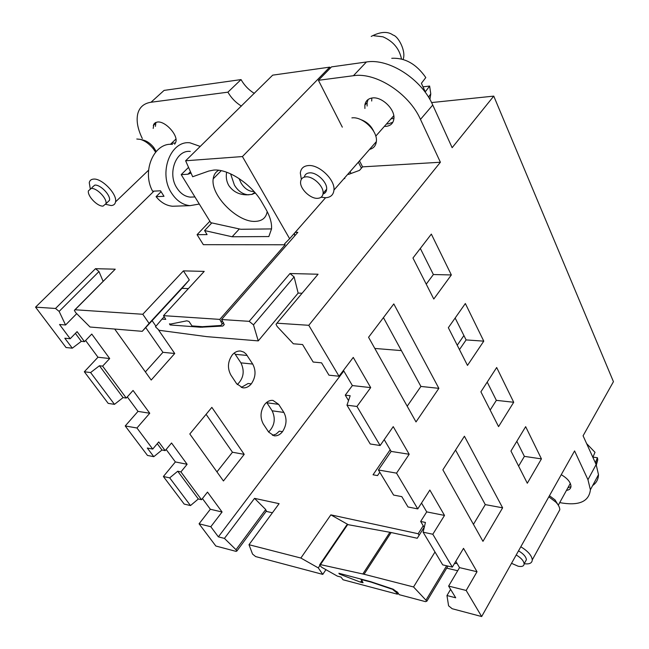 <?xml version="1.0" encoding="UTF-8"?>
<svg xmlns="http://www.w3.org/2000/svg" width="649" height="649" viewBox="0 0 649 649"><rect width="100%" height="100%" fill="white"/><g stroke="black" fill="none" stroke-linecap="round" stroke-linejoin="round"><path stroke-width="0.97" d="M267.21 211.582C266.098 217.837 262.123 221.106 255.284 221.382C237.607 222.566 210.414 195.333 213.197 178.864C213.691 174.897 215.533 172.034 218.721 170.273M191.074 173.105L187.967 174.216L181.201 174.63L210.763 222.672L240.811 229.275L271.533 228.91M226.631 172.228C225.779 176.974 226.477 181.379 228.732 185.427C232.813 191.358 238.556 194.497 245.963 194.822L248.989 194.797M255.325 193.013L251.828 194.449M190.465 171.734L187.967 174.216M188.543 167.377L181.201 174.63M193.637 196.988L190.295 197.126C184.949 196.566 180.487 193.524 176.909 188.023C167.101 173.559 176.041 149.546 190.295 151.436M252.226 194.367L247.796 194.749C242.45 194.14 237.996 190.936 234.427 185.135L230.598 173.835M254.083 191.577C248.908 191.536 244.576 188.697 241.095 183.067L239.027 178.507M199.3 204.046L189.97 205.66C182.685 204.873 176.585 200.736 171.669 193.24C158.064 173.364 170.411 140.233 189.97 142.812L200.265 146.431M176.926 206.098L172.52 206.244C166.258 205.636 160.782 202.439 156.085 196.655L164.002 196.314L160.522 190.806L152.596 191.187C141.458 171.174 154.121 142.115 172.48 144.386M156.085 196.655L161.033 191.771M142.318 138.521C137.685 129.046 136.168 120.787 137.766 113.753C139.503 107.174 143.924 103.337 151.014 102.25L227.904 92.174C231.279 97.991 235.782 102.631 241.404 106.103M174.67 144.192L175.879 141.912C178.094 134.822 164.943 120.665 157.342 122.053L155.33 122.685L153.918 124.024L153.188 128.421M199.073 523.8L215.833 546.012L236.009 551.366L236.853 551.058L236.009 549.711L224.432 538.41L218.372 536.853L210.803 526.728L199.073 523.8L210.341 509.254L222.08 512.004L210.803 526.728M202.431 498.554L210.341 509.254M163.386 476.512L184.186 504.078L190.498 505.563L198.318 498.984L177.729 471.239L169.697 477.867L163.386 476.512L175.376 461.942L187.123 464.278L180.925 471.904L177.729 471.239M166.144 449.465L175.376 461.942M127.301 396.904L138.002 411.385L125.225 425.955L147.477 455.436L153.789 456.685L161.974 450.017L165.171 450.625L171.547 442.999L187.123 464.278M84.329 371.763L108.188 403.378L114.484 404.351L123.067 397.602L99.435 365.752L90.609 372.558L84.329 371.763L97.975 357.234L109.689 358.54L102.623 366.133L99.435 365.752M85.603 340.49L97.975 357.234M153.975 191.122L35.557 307.147L66.036 347.523L72.299 348.18L81.312 341.342L84.492 341.65L91.769 334.065L109.689 358.54M266.658 402.404L272.134 410.793C275.817 418.654 274.649 425.728 268.621 432.015M234.321 352.942L240.925 362.856C244.843 371.114 243.626 378.359 237.274 384.597M145.717 327.575L162.94 352.31L145.376 371.909M206.082 414.322L232.464 452.231L216.944 471.888M72.299 348.18L64.811 338.218L70.189 338.737L59.538 324.5L65.557 324.995L59.14 311.406L55.522 308.47L35.557 307.147M103.086 281.268L98.997 271.542L95.492 268.686L115.23 269.181L74.886 309.776M115.23 269.181L75.073 309.768L142.788 314.27L183.416 270.876L204.224 271.387L163.507 315.649L219.8 319.389L285.171 244.77L203.348 244.673L197.077 234.678L209.87 221.228M239.335 228.951L232.123 236.771L204.573 230.557L207.08 234.597L197.077 234.678M204.573 230.557L211.825 222.907M285.171 244.77L284.611 243.797L289.632 238.718L242.426 156.555L185.63 160.774L192.672 176.739L208.791 171.044L213.708 170.079C228.334 168.651 251.999 184.47 262.05 202.529L265.863 209.124C270.049 216.49 271.939 223.086 271.533 228.919L268.84 236.561L232.123 236.771M185.63 160.774L272.685 75.146L329.716 67.139L242.426 156.555M254.351 93.407C248.778 89.992 244.34 85.384 241.047 79.592L227.904 92.174M241.047 79.592L164.083 90.398L151.014 102.25M155.906 122.41L155.427 126.336M171.563 143.251L175.514 142.983M222.08 512.004L207.502 492.096L201.514 499.714L198.318 498.984M190.498 505.563L169.697 477.867M153.789 456.685L147.299 448.037L152.718 449.076L136.947 427.991L125.225 425.955M138.002 411.385L149.749 413.243L136.947 427.991M149.749 413.243L133.061 390.455L126.263 398.064L123.067 397.602M114.484 404.351L90.609 372.558M330.244 68.186L329.716 67.139M401.398 350.598L374.822 348.448M398.145 593.105L397.464 594.208L343.037 579.76L340.985 577.075L337.318 576.101L321.62 567.226L319.559 565.003L320.46 564.614L364.073 574.26L391.136 532.521L417.25 538.264L424.146 527.304M325.944 569.676L322.772 574.389L255.641 556.574L252.542 554.076L248.997 544.714L279.094 503.665L254.538 498.359L265.701 509.53L236.009 549.711M272.41 512.775L266.139 511.363M278.672 404.351L283.873 412.431C287.134 418.767 286.68 425.176 282.502 431.658C280.011 434.781 277.196 436.152 274.056 435.787L268.645 432.056L263.291 423.975C259.884 417.494 260.354 410.963 264.695 404.392C267.169 401.406 269.935 400.076 272.986 400.417L278.672 404.351L266.917 402.786M251.293 383.875C248.778 386.853 245.93 388.167 242.742 387.826L236.577 383.64L230.866 375.033C227.231 368.161 227.726 361.428 232.334 354.841C234.824 352.001 237.615 350.744 240.714 351.052L243.821 352.123L246.06 353.981L252.721 364.065C256.201 370.766 255.722 377.369 251.293 383.875L248.088 383.494L241.258 387.469M114.703 329.051L151.201 380.038L174.735 353.494L162.94 352.31M174.735 353.494L158.68 330.195M155.849 326.074L152.117 320.655M244.219 454.357L211.85 407.369L189.808 433.978L223.443 480.966L244.219 454.357L232.464 452.231M75.073 309.768L74.351 310.311L75.609 312.542L90.033 327.015L142.253 331.323L149.1 323.389L142.788 314.27M183.416 270.876L189.305 279.938L149.1 323.389M189.305 279.938L181.988 288.359L188.372 288.618M163.507 315.649L165.763 319.357L162.007 319.097L155.46 326.772L159.086 330.284L206.885 336.653L258.253 340.887L253.475 324.857L249.192 321.344L289.989 273.521L318.067 274.227L276.896 323.234M295.23 232.334L297.826 232.318L221.56 319.511L249.192 321.344M221.56 319.511L224.238 324.622L222.81 326.049L200.655 327.234L170.119 324.954L169.438 323.835L170.606 324.07L186.798 320.825L188.973 321.425L191.966 325.912L202.399 326.682L220.79 325.482L222.193 324.062L219.8 319.389M294.711 235.871L294.411 233.267M153.708 125.143L153.659 124.47M266.228 511.258L265.701 509.53M254.538 498.359L224.432 538.41M463.913 335.533L457.237 345.227M343.8 370.993L218.372 536.853M322.772 574.389L318.278 567.891L300.86 558.035L248.997 544.714M300.86 558.035L330.852 514.86L348.27 524.692M419.124 535.295L418.183 533.746L330.852 514.86M418.183 533.746L423.221 525.755M434.992 551.983L413.543 586.964L364.073 574.26M342.323 127.163L318.424 80.306L353.421 75.714C375.917 71.99 409.089 93.456 420.479 119.4L440.395 162.242L308.778 325.303L339.013 376.233L353.259 357.412L370.693 387.607L356.958 406.461L380.136 445.514L393.237 426.636L409.186 454.268L396.539 473.145L417.761 508.905L429.857 490.052L444.508 515.42L432.81 534.249L452.321 567.121L463.524 548.348L477.023 571.728L466.177 590.46L448.621 586.079L455.703 597.786L446.966 595.547L450.609 589.365M390.171 449.781L373.045 474.792L377.523 475.587L379.795 472.261M84.492 341.65L77.085 331.647L70.189 338.737M126.263 398.064L102.623 366.133M165.171 450.625L158.745 441.945L152.718 449.076M201.514 499.714L180.925 471.904M161.974 450.017L157.277 443.689M81.312 341.342L75.398 333.375M76.72 313.662L65.557 324.995M318.067 274.227L276.028 324.281L277.172 326.496L293.348 343.783L302.572 344.546L313.151 362.037L321.571 362.84L328.97 375.179L339.013 376.233M258.253 340.887L298.142 293.088L301.842 293.243M142.253 331.323L181.988 288.359M325.563 197.734L289.632 238.718M361.428 168.18L358.362 162.185M457.042 563.389L454.43 563.575M446.69 568.135L457.699 570.739M397.464 594.208L396.369 592.513L396.953 591.572M447.924 566.082L426.888 601.161L425.517 601.655L399.143 594.654L397.853 592.651L393.124 589.17L370.441 581.585L338.859 573.27L339.492 574.097L360.56 582.177L363.075 582.745L361.136 579.086M426.888 601.161L413.543 586.964M391.842 588.74L396.369 592.513M391.655 589.041L371.017 582.08L360.909 579.435M318.278 567.891L319.811 565.636M350.071 171.652L351.028 173.486M339.865 573.529L339.492 574.097M369.565 149.384C373.54 148.386 375.803 145.798 376.347 141.628L333.951 190.068C335.233 179.789 319.081 164.327 308.275 165.568C303.489 166.03 300.844 168.529 300.333 173.04L301.347 179.335M321.117 197.207L325.66 197.734C330.674 197.393 333.44 194.838 333.951 190.068M376.347 141.628C378.018 131.244 362.637 116.26 351.88 117.883M304.308 177.112C304.876 174.524 306.62 173.105 309.541 172.861C316.753 172.082 327.494 182.385 326.642 189.24C326.431 191.698 325.214 193.288 322.999 194.019M373.808 131.528C371.155 125.744 366.847 121.785 360.885 119.651M305.914 176.852C302.694 177.136 300.925 178.8 300.601 181.834C299.757 188.689 310.352 198.927 317.621 198.326C320.939 198.099 322.764 196.412 323.088 193.264C323.916 186.425 313.134 176.098 305.914 176.852M371.812 98.04L371.699 101.017M391.014 118.832L393.911 118.434M392.613 117.015L393.878 116.585M429.906 99.467L430.774 93.91L429.63 86.057L425.273 91.834L421.396 83.315L425.801 77.564C416.374 64.04 405.025 57.623 391.753 58.305M429.63 86.057L423.294 86.796M557.921 513.181L559.811 509.741C559.787 507.445 558.497 504.938 555.95 502.212L548.835 496.834M520.806 546.783C527.872 551.066 531.693 555.422 532.285 559.852C532.083 563.154 529.397 564.435 524.214 563.697M557.872 504.549L555.057 499.925L549.452 495.722M518.527 550.855C523.37 553.727 526.006 556.68 526.42 559.706L525.219 561.88M511.526 563.324L518.178 566.236C521.991 566.958 523.97 566.163 524.132 563.835C523.711 560.817 521.066 557.864 516.206 554.976M596.35 465.009L597.77 459.768L597.445 457.74L595.311 462.713M586.623 443.6L595.003 452.321L592.845 457.294M597.445 457.74L592.926 457.107M384.362 126.385L386.114 126.36C390.576 125.817 393.156 123.375 393.854 119.035C395.517 109.665 381.993 96.393 372.331 97.967C368.04 98.599 365.557 100.984 364.86 105.106L364.908 108.472M386.544 123.91L388.297 123.878L392.856 122.255M368.153 99.467L367.099 102.656L367.131 106.03M440.395 162.242L362.572 166.858L359.514 160.863M466.177 590.46L481.663 616.55L574.584 450.925L587.953 479.684L596.147 464.546L583.078 435.795L613.443 381.677L493.759 96.117L452.142 147.688L432.753 105.033C421.68 79.202 388.889 58.061 366.425 61.988L331.501 66.888L318.424 80.306M348.448 174.435L359.538 170.354L362.572 166.858M344.854 178.54L344.002 178.58M277.342 323.218L308.778 325.303M513.708 402.266L498.562 426.62L480.893 391.818L496.68 367.512L513.708 402.266L496.347 400.352L490.165 410.087M525.658 426.669L541.436 458.884L527.304 483.237L510.95 451.031L525.658 426.669M438.862 388.345L416.009 421.923L368.559 337.285L393.805 303.919L438.862 388.345L420.917 386.439L407.199 406.209M451.347 274.949L433.783 299.027L412.959 258.018L431.342 234.102L451.347 274.949L433.378 274.535L426.231 284.157M465.349 303.529L483.773 341.147L467.483 365.411L448.337 327.696L465.349 303.529M442.869 469.827L464.416 436.225L502.626 507.818L482.961 541.331L442.869 469.827M298.142 293.088L294.119 276.92L289.989 273.521M343.443 370.384L352.383 385.571L370.693 387.607M356.958 406.461L346.972 405.195L350.176 395.728L345.268 395.144L352.383 385.571M346.972 405.195L370.23 443.981L380.136 445.514M384.208 439.649L391.136 451.412L409.186 454.268M396.539 473.145L378.424 469.99L391.136 451.412M378.424 469.99L393.594 495.065L401.804 496.639L408.002 506.974L417.761 508.905M421.517 503.048L426.726 511.891L444.508 515.42M432.81 534.249L423.107 532.172L425.428 522.445L420.657 521.455L426.726 511.891M423.107 532.172L442.707 564.857L452.321 567.121M455.801 561.288L459.533 567.632L477.023 571.728M448.621 586.079L459.533 567.632M446.966 595.547L448.589 605.817L452.158 608.721L481.663 616.55M587.953 479.684L590.395 489.768C589.049 501.125 579.857 505.587 562.837 503.137L559.722 502.594M566.455 490.393C569.335 489.987 570.844 488.624 570.99 486.296C570.649 482.158 567.396 478.297 561.247 474.711M596.147 464.546L598.492 474.67C598.321 479.335 596.374 482.961 592.667 485.533M493.759 96.117L431.569 102.566M487.212 382.091L496.347 400.352M541.436 458.884L524.384 456.377L518.616 466.112M516.831 441.288L524.384 456.377M383.437 317.621L420.917 386.439M420.325 248.437L433.378 274.535M483.773 341.147L466.104 339.922L459.468 349.616M455.144 318.026L466.104 339.922M455.557 450.041L485.282 504.606L502.626 507.818M473.437 524.351L485.282 504.606M420.657 521.455L424.235 527.45M345.268 395.144L348.521 400.595M170.119 324.954L170.987 323.997M164.173 316.736L162.007 319.097M567.899 487.78L570.966 486.636M391.136 532.521L347.661 524.587L346.736 525.033L319.827 564.606M105.811 204.346L111.117 205.555C113.632 205.417 115.108 204.192 115.538 201.871C117.469 194.238 101.796 177.988 93.48 179.108C91.103 179.302 89.692 180.503 89.262 182.702L90.252 188.616M155.582 152.134L153.383 148.872C149.384 143.94 145.011 140.768 140.257 139.357L136.793 139.008M91.971 187.512L94.803 185.111C100.352 184.405 110.784 195.219 109.511 200.314L106.988 202.715M156.174 151.452L153.732 147.469C150.69 143.705 147.347 141.287 143.721 140.208L143.413 140.127M91.225 188.445L88.41 190.83C87.161 195.941 97.496 206.666 103.077 206.098L105.99 203.672C107.239 198.586 96.774 187.756 91.225 188.445M178.394 88.386L175.295 88.824M401.488 58.978C399.403 48.724 393.221 41.333 382.934 36.806L373.824 35.727M55.522 308.47L95.492 268.686M283.873 412.431L272.134 410.793M282.502 431.658L279.305 431.163L276.093 434.108L272.45 435.341M252.721 364.065L240.925 362.856M247.188 355.457L235.376 354.33M98.997 271.542L59.14 311.406M222.347 320.728L221.382 321.839M340.766 573.765L340.441 574.251M362.174 581.334L361.444 582.469M361.631 580.522L360.56 582.177M366.425 61.988L353.421 75.714M432.753 105.033L420.479 119.4M294.119 276.92L253.475 324.857M224.23 324.427L222.81 326.049M202.48 327.25L203.015 326.642M201.214 326.593L200.655 327.234M446.626 565.782L426.133 599.895M389.935 532.277L362.856 573.976M347.661 524.587L320.46 564.614M213.197 178.864L221.228 170.695M403.061 59.424C406.404 51.774 398.486 36.23 393.018 35.038C387.713 31.144 380.444 31.606 371.212 36.425M194.927 196.939L190.295 197.126M247.796 194.749L245.963 194.822M254.773 192.364L251.78 194.481M189.97 205.66L172.52 206.244M155.533 123.456L153.278 125.541M240.714 351.052L240.219 351.004M266.496 510.893L236.853 551.058M223.516 322.545L222.193 324.062M393.773 115.7L375.771 136.144M326.642 189.24L323.088 193.272M430.774 93.91L428.527 97.155M559.811 509.741L532.285 559.852M555.057 499.925L555.95 502.212M570.325 483.391L558.294 505.19M526.42 559.706L524.141 563.835M597.77 459.768L595.96 464.14M367.099 102.656L364.868 105.097M590.395 489.768L598.492 474.67M148.564 170.2L115.538 201.871M143.721 140.208L140.257 139.357M153.732 147.469L153.383 148.872M175.944 139.056L170.387 144.37M109.511 200.314L105.99 203.672"/></g></svg>
